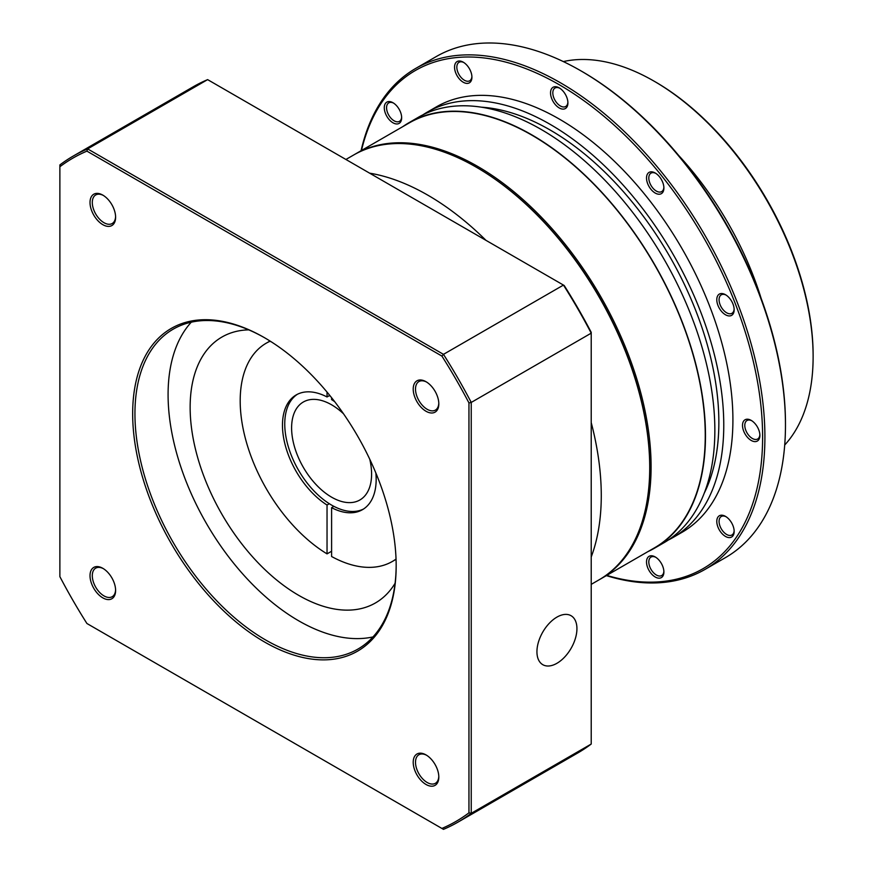 <?xml version="1.0" encoding="UTF-8"?>
<svg xmlns="http://www.w3.org/2000/svg" width="873" height="873" viewBox="0 0 873 873"><rect width="100%" height="100%" fill="white"/><g stroke="black" fill="none" stroke-linecap="round" stroke-linejoin="round"><path stroke-width="1.31" d="M649.719 467.219A244.342 141.066 -120 0 0 649.719 466.826A244.342 141.066 -120 0 0 476.953 167.583A244.342 141.066 -120 0 0 476.953 167.572L476.265 167.179A245.302 141.633 -120 0 0 353.609 155.034L345.915 159.475M591.217 584.364L598.922 579.912A245.302 141.633 -120 0 0 649.719 467.622A245.302 141.633 -120 0 0 476.265 167.179L476.953 167.583M369.781 459.296A56.559 32.65 60 0 1 359.883 499.978A56.559 32.65 60 0 1 331.598 497.174A56.559 32.65 60 0 1 294.648 447.336A56.559 32.65 60 0 1 303.324 402.017A56.559 32.65 60 0 1 331.598 404.81A56.559 32.65 60 0 1 343.504 413.78M363.572 509.003A66.261 38.248 60 0 1 331.598 505.096A66.261 38.248 60 0 1 288.636 447.751A66.261 38.248 60 0 1 297.355 394.312M369.617 173.16A245.302 141.633 60 0 1 427.814 195.159A245.302 141.633 60 0 1 486.01 240.37M591.217 422.587A245.302 141.633 60 0 1 591.217 556.996M354.296 154.641A245.302 141.633 60 0 1 354.984 154.237A245.302 141.633 60 0 1 477.64 166.394A245.302 141.633 60 0 1 637.89 382.56A245.302 141.633 60 0 1 600.286 579.126A245.302 141.633 60 0 1 599.598 579.519M654.073 81.156L655.208 81.811A223.324 128.942 60 0 1 813.123 355.333L813.123 356.653A224.95 129.87 -120 0 0 654.063 81.156L654.063 81.156A224.95 129.87 -120 0 0 563.347 61.579M784.718 445.012A224.95 129.87 -120 0 0 813.123 356.653M582.084 71.521L580.938 70.866L582.073 71.521A287.643 166.077 60 0 1 582.084 71.521A287.643 166.077 60 0 1 785.471 423.82L785.471 425.129A289.258 167.005 -120 0 0 580.938 70.866L580.938 70.866A289.258 167.005 -120 0 0 436.304 56.538L415.734 68.41A289.258 167.005 60 0 1 560.368 82.739A289.258 167.005 60 0 1 749.34 337.633A289.258 167.005 60 0 1 704.991 569.425A289.258 167.005 60 0 1 606.375 575.613M704.991 569.425L725.561 557.552A289.258 167.005 -120 0 0 785.471 425.129M606.768 575.383A287.643 166.077 -120 0 0 761.201 408.553A287.643 166.077 -120 0 0 559.222 84.714A287.643 166.077 -120 0 0 361.466 150.505M725.474 536.426A12.277 7.093 60 0 1 716.788 521.388A12.277 7.093 60 0 1 725.474 516.369L725.474 516.369A12.277 7.093 60 0 1 734.16 531.406A12.277 7.093 60 0 1 725.474 536.426M726.063 516.74A10.662 6.155 -120 0 0 721.284 516.5A10.662 6.155 -120 0 0 719.647 525.044A10.662 6.155 -120 0 0 726.62 534.451A10.662 6.155 -120 0 0 731.945 534.974A10.662 6.155 -120 0 0 734.138 530.719M655.208 576.998A12.277 7.093 60 0 1 646.522 561.95A12.277 7.093 60 0 1 655.208 556.941L655.208 556.941A12.277 7.093 60 0 1 663.895 571.979A12.277 7.093 60 0 1 655.208 576.998M655.798 557.301A10.662 6.155 -120 0 0 651.018 557.072A10.662 6.155 -120 0 0 649.381 565.617A10.662 6.155 -120 0 0 656.354 575.012A10.662 6.155 -120 0 0 661.679 575.547A10.662 6.155 -120 0 0 663.873 571.28M392.97 122.787A12.277 7.093 60 0 1 384.284 107.75A12.277 7.093 60 0 1 392.97 102.73L392.97 102.73A12.277 7.093 60 0 1 401.656 117.779A12.277 7.093 60 0 1 392.97 122.787M393.559 103.101A10.662 6.155 -120 0 0 388.78 102.861A10.662 6.155 -120 0 0 387.143 111.417A10.662 6.155 -120 0 0 394.116 120.812A10.662 6.155 -120 0 0 399.452 121.336A10.662 6.155 -120 0 0 401.635 117.08M463.236 82.226A12.277 7.093 60 0 1 454.549 67.177A12.277 7.093 60 0 1 463.236 62.169L463.236 62.169A12.277 7.093 60 0 1 471.922 77.206A12.277 7.093 60 0 1 463.236 82.226M463.825 62.529A10.662 6.155 -120 0 0 459.045 62.299A10.662 6.155 -120 0 0 457.408 70.844A10.662 6.155 -120 0 0 464.381 80.24A10.662 6.155 -120 0 0 469.718 80.774A10.662 6.155 -120 0 0 471.9 76.508M559.222 107.936A12.277 7.093 60 0 1 550.536 92.898A12.277 7.093 60 0 1 559.222 87.878L559.222 87.878A12.277 7.093 60 0 1 567.908 102.927A12.277 7.093 60 0 1 559.222 107.936M559.811 88.249A10.662 6.155 -120 0 0 555.032 88.02A10.662 6.155 -120 0 0 553.395 96.565A10.662 6.155 -120 0 0 560.368 105.96A10.662 6.155 -120 0 0 565.704 106.484A10.662 6.155 -120 0 0 567.886 102.228M655.208 193.053A12.277 7.093 60 0 1 646.522 178.016A12.277 7.093 60 0 1 655.208 172.996L655.208 172.996A12.277 7.093 60 0 1 663.895 188.044A12.277 7.093 60 0 1 655.208 193.053M655.798 173.367A10.662 6.155 -120 0 0 651.018 173.127A10.662 6.155 -120 0 0 649.381 181.671A10.662 6.155 -120 0 0 656.354 191.078A10.662 6.155 -120 0 0 661.679 191.602A10.662 6.155 -120 0 0 663.873 187.346M725.474 314.76A12.277 7.093 60 0 1 716.788 299.712A12.277 7.093 60 0 1 725.474 294.703L725.474 294.703A12.277 7.093 60 0 1 734.16 309.74A12.277 7.093 60 0 1 725.474 314.76M726.063 295.063A10.662 6.155 -120 0 0 721.284 294.834A10.662 6.155 -120 0 0 719.647 303.378A10.662 6.155 -120 0 0 726.62 312.774A10.662 6.155 -120 0 0 731.945 313.309A10.662 6.155 -120 0 0 734.138 309.053M751.195 440.439A12.277 7.093 60 0 1 742.508 425.402A12.277 7.093 60 0 1 751.195 420.382L751.195 420.382A12.277 7.093 60 0 1 759.881 435.431A12.277 7.093 60 0 1 751.195 440.439M751.784 420.753A10.662 6.155 -120 0 0 747.004 420.513A10.662 6.155 -120 0 0 745.367 429.058A10.662 6.155 -120 0 0 752.34 438.464A10.662 6.155 -120 0 0 757.666 438.988A10.662 6.155 -120 0 0 759.859 434.732M354.984 154.237L409.142 122.973A245.302 141.633 60 0 1 531.799 135.119A245.302 141.633 60 0 1 692.049 351.284A245.302 141.633 60 0 1 654.455 547.851L600.286 579.126M402.846 126.607A245.629 141.819 60 0 1 408.99 122.689A245.629 141.819 60 0 1 531.799 134.857A245.629 141.819 60 0 1 692.267 351.306A245.629 141.819 60 0 1 654.608 548.135A245.629 141.819 60 0 1 648.159 551.496M408.99 122.689L418.353 117.277A245.629 141.819 60 0 1 541.173 129.444A245.629 141.819 60 0 1 701.63 345.894A245.629 141.819 60 0 1 663.982 542.722L654.608 548.135M481.405 107.183A238.678 137.803 60 0 1 550.077 129.979A238.678 137.803 60 0 1 704.249 493.169M422.892 114.843A245.629 141.819 60 0 1 427.268 112.137A245.629 141.819 60 0 1 550.077 124.304A245.629 141.819 60 0 1 710.546 340.754A245.629 141.819 60 0 1 672.897 537.582A245.629 141.819 60 0 1 668.358 540.016M427.268 112.137L436.413 106.855A245.629 141.819 60 0 1 559.222 119.023A245.629 141.819 60 0 1 719.69 335.472A245.629 141.819 60 0 1 682.042 532.301L672.897 537.582M678.594 155.372A226.238 130.623 60 0 1 761.114 298.304M361.073 150.723A289.258 167.005 60 0 1 415.734 68.41M329.317 395.644A66.261 38.248 60 0 1 330.42 396.233M413.213 389.096A18.104 10.454 60 0 1 426.013 381.708A18.104 10.454 60 0 1 438.813 403.872A18.104 10.454 60 0 1 426.013 411.259A18.104 10.454 60 0 1 413.213 389.096M426.591 382.058A16.478 9.516 -120 0 0 418.909 381.556A16.478 9.516 -120 0 0 415.504 389.096A16.478 9.516 -120 0 0 422.696 405.683A16.478 9.516 -120 0 0 435.398 410.103A16.478 9.516 -120 0 0 438.792 403.195M90.017 202.503A18.104 10.454 60 0 1 102.818 195.116A18.104 10.454 60 0 1 115.607 217.279A18.104 10.454 60 0 1 102.818 224.667A18.104 10.454 60 0 1 90.017 202.503M103.396 195.465A16.478 9.516 -120 0 0 95.714 194.952A16.478 9.516 -120 0 0 92.298 202.503A16.478 9.516 -120 0 0 99.5 219.09A16.478 9.516 -120 0 0 112.202 223.51A16.478 9.516 -120 0 0 115.596 216.591M90.017 575.7A18.104 10.454 60 0 1 102.818 568.312A18.104 10.454 60 0 1 115.607 590.475A18.104 10.454 60 0 1 102.818 597.863A18.104 10.454 60 0 1 90.017 575.7M103.396 568.661A16.478 9.516 -120 0 0 95.714 568.148A16.478 9.516 -120 0 0 92.298 575.7A16.478 9.516 -120 0 0 99.5 592.287A16.478 9.516 -120 0 0 112.202 596.706A16.478 9.516 -120 0 0 115.596 589.799M413.213 762.293A18.104 10.454 60 0 1 426.013 754.905A18.104 10.454 60 0 1 438.813 777.068A18.104 10.454 60 0 1 426.013 784.467A18.104 10.454 60 0 1 413.213 762.293M426.591 755.254A16.478 9.516 -120 0 0 418.909 754.752A16.478 9.516 -120 0 0 415.504 762.293A16.478 9.516 -120 0 0 422.696 778.88A16.478 9.516 -120 0 0 435.398 783.299A16.478 9.516 -120 0 0 438.792 776.392M132.663 413.726A186.32 107.575 60 0 1 264.41 337.655A186.32 107.575 60 0 1 396.167 565.857A186.32 107.575 60 0 1 264.41 641.917A186.32 107.575 60 0 1 132.663 413.726M264.988 337.982A184.705 106.637 -120 0 0 173.203 329.165A184.705 106.637 -120 0 0 134.944 413.726A184.705 106.637 -120 0 0 215.576 599.598A184.705 106.637 -120 0 0 357.908 649.086A184.705 106.637 -120 0 0 396.167 565.191M576.933 628.658A28.285 16.325 120 0 0 571.073 615.716A28.285 16.325 120 0 0 549.281 623.289A28.285 16.325 120 0 0 536.939 651.749A28.285 16.325 120 0 0 542.799 664.691A28.285 16.325 120 0 0 564.591 657.118A28.285 16.325 120 0 0 576.933 628.658M191.274 322.192A184.705 106.637 -120 0 0 168.085 394.585A184.705 106.637 -120 0 0 238.045 568.552A184.705 106.637 -120 0 0 372.978 636.93M248.75 329.863A153.517 88.631 -120 0 0 221.938 337.043A153.517 88.631 -120 0 0 190.139 407.32A153.517 88.631 -120 0 0 257.153 561.819A153.517 88.631 -120 0 0 375.455 602.948A153.517 88.631 -120 0 0 395.076 583.306M59.877 166.743L59.877 164.932A384.6 222.048 60 0 1 73.256 156.049A384.6 222.048 60 0 1 87.638 148.901L207.621 79.629L564.176 285.493A382.985 221.12 60 0 1 591.217 332.329L591.217 333.159A384.6 222.048 -120 0 0 563.456 285.078L443.473 354.351A384.6 222.048 60 0 1 471.234 402.431L591.217 333.159L591.217 744.047L471.234 813.32A384.6 222.048 60 0 1 457.856 822.202A384.6 222.048 60 0 1 443.473 829.35L441.902 828.444A382.985 221.12 -120 0 0 468.954 812.828L468.954 402.922A382.985 221.12 -120 0 0 441.902 356.075L86.918 151.127A382.985 221.12 -120 0 0 59.877 166.743L59.877 576.649A382.985 221.12 -120 0 0 86.918 623.497L441.902 828.444M86.918 151.127L87.638 148.901L443.473 354.351L441.902 356.075M468.954 402.922L471.234 402.431L471.234 813.32L468.954 812.828M457.856 822.202L577.839 752.93A384.6 222.048 -120 0 0 591.217 744.047M207.621 79.629A384.6 222.048 -120 0 0 193.239 86.776L73.256 156.049M329.317 503.71L327.037 505.031L327.037 553.875A126.05 72.775 60 0 1 246.546 442.687A126.05 72.775 60 0 1 266.298 343.154A126.05 72.775 60 0 1 269.79 341.354L271.077 341.703M329.743 395.393L327.037 396.964A66.261 38.248 -120 0 0 296.187 394.934A66.261 38.248 -120 0 0 285.613 446.561A66.261 38.248 -120 0 0 327.037 505.031M333.89 506.351L331.598 507.671A66.261 38.248 -120 0 0 362.448 509.69A66.261 38.248 -120 0 0 375.859 472.98M334.686 401.678A66.261 38.248 -120 0 0 331.598 399.605L331.598 397.717M331.598 551.245L327.037 553.875M396.036 559.08A126.05 72.775 60 0 1 392.337 561.47A126.05 72.775 60 0 1 331.598 556.516L331.598 507.671M327.037 392.086L327.037 396.964M649.719 466.826L649.719 467.622M655.208 81.811L654.063 81.156M269.997 341.016L266.298 343.154M396.047 559.331L392.337 561.47"/></g></svg>
